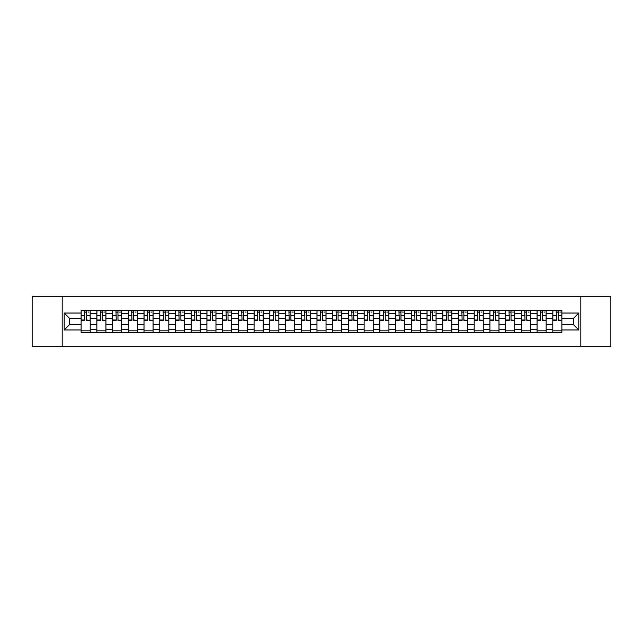 <?xml version="1.0" encoding="UTF-8"?>
<svg xmlns="http://www.w3.org/2000/svg" width="643" height="643" viewBox="0 0 643 643"><rect width="100%" height="100%" fill="white"/><g stroke="black" fill="none" stroke-linecap="round" stroke-linejoin="round"><path stroke-width="0.96" d="M580.814 346.698L610.85 346.698L610.85 296.302L32.15 296.302L32.15 346.698L580.814 346.698L580.814 296.302M96.852 332.335L96.852 313.736L90.205 313.736L90.205 332.335M90.205 313.736L90.205 310.665M96.852 313.736L96.852 310.665M105.926 310.665L105.926 332.335M112.573 332.335L112.573 310.665M121.648 310.665L121.648 332.335M128.295 332.335L128.295 310.665M137.369 310.665L137.369 332.335M144.016 332.335L144.016 310.665M153.09 310.665L153.09 332.335M159.745 332.335L159.745 310.665M168.812 310.665L168.812 332.335M175.467 332.335L175.467 310.665M184.533 310.665L184.533 332.335M191.188 332.335L191.188 310.665M200.254 310.665L200.254 332.335M206.909 332.335L206.909 310.665M215.976 310.665L215.976 332.335M222.631 332.335L222.631 310.665M231.705 310.665L231.705 332.335M238.352 332.335L238.352 310.665M247.426 310.665L247.426 332.335M254.073 332.335L254.073 310.665M263.148 310.665L263.148 332.335M269.795 332.335L269.795 310.665M278.869 310.665L278.869 332.335M285.524 332.335L285.524 310.665M294.59 310.665L294.59 332.335M301.245 332.335L301.245 310.665M310.312 310.665L310.312 332.335M316.967 332.335L316.967 310.665M326.033 310.665L326.033 332.335M332.688 332.335L332.688 310.665M341.754 310.665L341.754 332.335M348.41 332.335L348.41 310.665M357.476 310.665L357.476 332.335M364.131 332.335L364.131 310.665M373.205 310.665L373.205 332.335M379.852 332.335L379.852 310.665M388.927 310.665L388.927 332.335M395.574 332.335L395.574 310.665M404.648 310.665L404.648 332.335M411.295 332.335L411.295 310.665M420.369 310.665L420.369 332.335M427.024 332.335L427.024 310.665M436.091 310.665L436.091 332.335M442.746 332.335L442.746 310.665M451.812 310.665L451.812 332.335M458.467 332.335L458.467 310.665M467.533 310.665L467.533 332.335M474.188 332.335L474.188 310.665M483.255 310.665L483.255 332.335M489.91 332.335L489.91 310.665M498.984 310.665L498.984 332.335M505.631 332.335L505.631 310.665M514.705 310.665L514.705 332.335M521.352 332.335L521.352 310.665M530.427 310.665L530.427 332.335M537.074 332.335L537.074 310.665M546.148 310.665L546.148 332.335M552.795 332.335L552.795 310.665M552.795 324.627L546.148 324.627M537.074 324.627L530.427 324.627M521.352 324.627L514.705 324.627M505.631 324.627L498.984 324.627M489.91 324.627L483.255 324.627M474.188 324.627L467.533 324.627M458.467 324.627L451.812 324.627M442.746 324.627L436.091 324.627M427.024 324.627L420.369 324.627M411.295 324.627L404.648 324.627M395.574 324.627L388.927 324.627M379.852 324.627L373.205 324.627M364.131 324.627L357.476 324.627M348.41 324.627L341.754 324.627M332.688 324.627L326.033 324.627M316.967 324.627L310.312 324.627M301.245 324.627L294.59 324.627M285.524 324.627L278.869 324.627M269.795 324.627L263.148 324.627M254.073 324.627L247.426 324.627M238.352 324.627L231.705 324.627M222.631 324.627L215.976 324.627M206.909 324.627L200.254 324.627M191.188 324.627L184.533 324.627M175.467 324.627L168.812 324.627M159.745 324.627L153.09 324.627M144.016 324.627L137.369 324.627M128.295 324.627L121.648 324.627M112.573 324.627L105.926 324.627M96.852 324.627L90.205 324.627M552.795 318.373L546.148 318.373M537.074 318.373L530.427 318.373M521.352 318.373L514.705 318.373M505.631 318.373L498.984 318.373M489.91 318.373L483.255 318.373M474.188 318.373L467.533 318.373M458.467 318.373L451.812 318.373M442.746 318.373L436.091 318.373M427.024 318.373L420.369 318.373M411.295 318.373L404.648 318.373M395.574 318.373L388.927 318.373M379.852 318.373L373.205 318.373M364.131 318.373L357.476 318.373M348.41 318.373L341.754 318.373M332.688 318.373L326.033 318.373M316.967 318.373L310.312 318.373M301.245 318.373L294.59 318.373M285.524 318.373L278.869 318.373M269.795 318.373L263.148 318.373M254.073 318.373L247.426 318.373M238.352 318.373L231.705 318.373M222.631 318.373L215.976 318.373M206.909 318.373L200.254 318.373M191.188 318.373L184.533 318.373M175.467 318.373L168.812 318.373M159.745 318.373L153.09 318.373M144.016 318.373L137.369 318.373M128.295 318.373L121.648 318.373M112.573 318.373L105.926 318.373M96.852 318.373L90.205 318.373M69.54 324.627L81.131 324.627L81.131 318.373L69.54 318.373L69.54 324.627L64.196 329.963L64.196 313.037L81.131 313.037L81.131 318.373M561.869 318.373L561.869 324.627L573.46 324.627L573.46 318.373L561.869 318.373L561.869 310.665L81.131 310.665L81.131 313.037M561.869 313.037L578.804 313.037L578.804 329.963L561.869 329.963L561.869 324.627M81.131 324.627L81.131 332.335L561.869 332.335L561.869 329.963M81.131 329.963L64.196 329.963M62.186 346.698L62.186 296.302M90.205 330.824L81.131 330.824M84.812 312.176L86.524 312.176M105.926 330.824L96.852 330.824M100.533 312.176L102.245 312.176M121.648 330.824L112.573 330.824M116.254 312.176L117.966 312.176M137.369 330.824L128.295 330.824M131.976 312.176L133.688 312.176M153.09 330.824L144.016 330.824M147.697 312.176L149.409 312.176M168.812 330.824L159.745 330.824M163.418 312.176L165.13 312.176M184.533 330.824L175.467 330.824M179.14 312.176L180.86 312.176M200.254 330.824L191.188 330.824M194.869 312.176L196.581 312.176M215.976 330.824L206.909 330.824M210.591 312.176L212.303 312.176M231.705 330.824L222.631 330.824M226.312 312.176L228.024 312.176M247.426 330.824L238.352 330.824M242.033 312.176L243.745 312.176M263.148 330.824L254.073 330.824M257.755 312.176L259.467 312.176M278.869 330.824L269.795 330.824M273.476 312.176L275.188 312.176M294.59 330.824L285.524 330.824M289.197 312.176L290.909 312.176M310.312 330.824L301.245 330.824M304.919 312.176L306.631 312.176M326.033 330.824L316.967 330.824M320.64 312.176L322.36 312.176M341.754 330.824L332.688 330.824M336.369 312.176L338.081 312.176M357.476 330.824L348.41 330.824M352.091 312.176L353.803 312.176M373.205 330.824L364.131 330.824M367.812 312.176L369.524 312.176M388.927 330.824L379.852 330.824M383.533 312.176L385.245 312.176M404.648 330.824L395.574 330.824M399.255 312.176L400.967 312.176M420.369 330.824L411.295 330.824M414.976 312.176L416.688 312.176M436.091 330.824L427.024 330.824M430.697 312.176L432.409 312.176M451.812 330.824L442.746 330.824M446.419 312.176L448.131 312.176M467.533 330.824L458.467 330.824M462.14 312.176L463.86 312.176M483.255 330.824L474.188 330.824M477.87 312.176L479.582 312.176M498.984 330.824L489.91 330.824M493.591 312.176L495.303 312.176M514.705 330.824L505.631 330.824M509.312 312.176L511.024 312.176M530.427 330.824L521.352 330.824M525.034 312.176L526.746 312.176M546.148 330.824L537.074 330.824M540.755 312.176L542.467 312.176M561.869 330.824L552.795 330.824M556.476 312.176L558.188 312.176M64.196 313.037L69.54 318.373M573.46 324.627L578.804 329.963M573.46 318.373L578.804 313.037M86.524 319.997L90.149 320.343L86.524 320.343L86.524 310.77L90.149 310.77L88.139 310.77M90.149 319.997L90.149 310.77M84.812 312.08L86.524 312.08M88.139 312.08L88.838 312.08M86.829 310.77L81.179 310.77L81.179 320.343L84.812 320.343L84.506 310.77M102.245 319.997L105.87 320.343L102.245 320.343L102.245 310.77L105.87 310.77L103.861 310.77M105.87 319.997L105.87 310.77M100.533 312.08L102.245 312.08M103.861 312.08L104.56 312.08M102.55 310.77L96.9 310.77L96.9 320.343L100.533 320.343L100.228 310.77M117.966 319.997L121.599 320.343L117.966 320.343L117.966 310.77L121.599 310.77L119.582 310.77M121.599 319.997L121.599 310.77M116.254 312.08L117.966 312.08M119.582 312.08L120.289 312.08M118.272 310.77L112.629 310.77L112.629 320.343L116.254 320.343L115.949 310.77M133.688 319.997L137.321 320.343L133.688 320.343L133.688 310.77L137.321 310.77L135.303 310.77M137.321 319.997L137.321 310.77M131.976 312.08L133.688 312.08M135.303 312.08L136.011 312.08M133.993 310.77L128.351 310.77L128.351 320.343L131.976 320.343L131.67 310.77M149.409 319.997L153.042 320.343L149.409 320.343L149.409 310.77L153.042 310.77L151.025 310.77M153.042 319.997L153.042 310.77M147.697 312.08L149.409 312.08M151.025 312.08L151.732 312.08M149.715 310.77L144.072 310.77L144.072 320.343L147.697 320.343L147.4 310.77M165.13 319.997L168.763 320.343L165.13 320.343L165.13 310.77L168.763 310.77L166.746 310.77M168.763 319.997L168.763 310.77M163.418 312.08L165.13 312.08M166.746 312.08L167.453 312.08M165.436 310.77L159.794 310.77L159.794 320.343L163.418 320.343L163.121 310.77M180.86 319.997L184.485 320.343L180.86 320.343L180.86 310.77L184.485 310.77L182.467 310.77M184.485 319.997L184.485 310.77M179.14 312.08L180.86 312.08M182.467 312.08L183.175 312.08M181.157 310.77L175.515 310.77L175.515 320.343L179.14 320.343L178.842 310.77M196.581 319.997L200.206 320.343L196.581 320.343L196.581 310.77L200.206 310.77L198.189 310.77M200.206 319.997L200.206 310.77M194.869 312.08L196.581 312.08M198.189 312.08L198.896 312.08M193.254 310.77L191.236 310.77L191.236 320.343L194.869 320.343L194.564 310.77M191.236 310.77L196.879 310.77M212.303 319.997L215.927 320.343L212.303 320.343L212.303 310.77L215.927 310.77L213.91 310.77M215.927 319.997L215.927 310.77M210.591 312.08L212.303 312.08M213.91 312.08L214.617 312.08M212.6 310.77L206.958 310.77L206.958 320.343L210.591 320.343L210.285 310.77M228.024 319.997L231.649 320.343L228.024 320.343L228.024 310.77L231.649 310.77L229.639 310.77M231.649 319.997L231.649 310.77M226.312 312.08L228.024 312.08M229.639 312.08L230.339 312.08M228.329 310.77L222.679 310.77L222.679 320.343L226.312 320.343L226.006 310.77M243.745 319.997L247.37 320.343L243.745 320.343L243.745 310.77L247.37 310.77L245.361 310.77M247.37 319.997L247.37 310.77M242.033 312.08L243.745 312.08M245.361 312.08L246.06 312.08M244.051 310.77L238.4 310.77L238.4 320.343L242.033 320.343L241.728 310.77M259.467 319.997L263.1 320.343L259.467 320.343L259.467 310.77L263.1 310.77L261.082 310.77M263.1 319.997L263.1 310.77M257.755 312.08L259.467 312.08M261.082 312.08L261.789 312.08M259.772 310.77L254.13 310.77L254.13 320.343L257.755 320.343L257.449 310.77M275.188 319.997L278.821 320.343L275.188 320.343L275.188 310.77L278.821 310.77L276.803 310.77M278.821 319.997L278.821 310.77M273.476 312.08L275.188 312.08M276.803 312.08L277.511 312.08M275.493 310.77L269.851 310.77L269.851 320.343L273.476 320.343L273.171 310.77M290.909 319.997L294.542 320.343L290.909 320.343L290.909 310.77L294.542 310.77L292.525 310.77M294.542 319.997L294.542 310.77M289.197 312.08L290.909 312.08M292.525 312.08L293.232 312.08M287.59 310.77L285.572 310.77L285.572 320.343L289.197 320.343L288.9 310.77M285.572 310.77L291.215 310.77M306.631 319.997L310.264 320.343L306.631 320.343L306.631 310.77L310.264 310.77L308.246 310.77M310.264 319.997L310.264 310.77M304.919 312.08L306.631 312.08M308.246 312.08L308.953 312.08M303.311 310.77L301.294 310.77L301.294 320.343L304.919 320.343L304.621 310.77M301.294 310.77L306.936 310.77M322.36 319.997L325.985 320.343L322.36 320.343L322.36 310.77L325.985 310.77L323.968 310.77M325.985 319.997L325.985 310.77M320.64 312.08L322.36 312.08M323.968 312.08L324.675 312.08M322.657 310.77L317.015 310.77L317.015 320.343L320.64 320.343L320.343 310.77M338.081 319.997L341.706 320.343L338.081 320.343L338.081 310.77L341.706 310.77L339.689 310.77M341.706 319.997L341.706 310.77M336.369 312.08L338.081 312.08M339.689 312.08L340.396 312.08M338.379 310.77L332.736 310.77L332.736 320.343L336.369 320.343L336.064 310.77M353.803 319.997L357.428 320.343L353.803 320.343L353.803 310.77L357.428 310.77L355.41 310.77M357.428 319.997L357.428 310.77M352.091 312.08L353.803 312.08M355.41 312.08L356.118 312.08M354.1 310.77L348.458 310.77L348.458 320.343L352.091 320.343L351.785 310.77M369.524 319.997L373.149 320.343L369.524 320.343L369.524 310.77L373.149 310.77L371.14 310.77M373.149 319.997L373.149 310.77M367.812 312.08L369.524 312.08M371.14 312.08L371.839 312.08M369.829 310.77L364.179 310.77L364.179 320.343L367.812 320.343L367.507 310.77M385.245 319.997L388.87 320.343L385.245 320.343L385.245 310.77L388.87 310.77L386.861 310.77M388.87 319.997L388.87 310.77M383.533 312.08L385.245 312.08M386.861 312.08L387.56 312.08M385.551 310.77L379.9 310.77L379.9 320.343L383.533 320.343L383.228 310.77M400.967 319.997L404.6 320.343L400.967 320.343L400.967 310.77L404.6 310.77L402.582 310.77M404.6 319.997L404.6 310.77M399.255 312.08L400.967 312.08M402.582 312.08L403.29 312.08M401.272 310.77L395.63 310.77L395.63 320.343L399.255 320.343L398.949 310.77M416.688 319.997L420.321 320.343L416.688 320.343L416.688 310.77L420.321 310.77L418.304 310.77M420.321 319.997L420.321 310.77M414.976 312.08L416.688 312.08M418.304 312.08L419.011 312.08M413.361 310.77L411.351 310.77L411.351 320.343L414.976 320.343L414.671 310.77M411.351 310.77L416.994 310.77M432.409 319.997L436.042 320.343L432.409 320.343L432.409 310.77L436.042 310.77L434.025 310.77M436.042 319.997L436.042 310.77M430.697 312.08L432.409 312.08M434.025 312.08L434.732 312.08M432.715 310.77L427.073 310.77L427.073 320.343L430.697 320.343L430.4 310.77M448.131 319.997L451.764 320.343L448.131 320.343L448.131 310.77L451.764 310.77L449.746 310.77M451.764 319.997L451.764 310.77M446.419 312.08L448.131 312.08M449.746 312.08L450.454 312.08M448.436 310.77L442.794 310.77L442.794 320.343L446.419 320.343L446.121 310.77M463.86 319.997L467.485 320.343L463.86 320.343L463.86 310.77L467.485 310.77L465.468 310.77M467.485 319.997L467.485 310.77M462.14 312.08L463.86 312.08M465.468 312.08L466.175 312.08M464.158 310.77L458.515 310.77L458.515 320.343L462.14 320.343L461.843 310.77M479.582 319.997L483.206 320.343L479.582 320.343L479.582 310.77L483.206 310.77L481.189 310.77M483.206 319.997L483.206 310.77M477.87 312.08L479.582 312.08M481.189 312.08L481.896 312.08M476.254 310.77L474.237 310.77L474.237 320.343L477.87 320.343L477.564 310.77M474.237 310.77L479.879 310.77M495.303 319.997L498.928 320.343L495.303 320.343L495.303 310.77L498.928 310.77L496.91 310.77M498.928 319.997L498.928 310.77M493.591 312.08L495.303 312.08M496.91 312.08L497.618 312.08M495.6 310.77L489.958 310.77L489.958 320.343L493.591 320.343L493.285 310.77M511.024 319.997L514.649 320.343L511.024 320.343L511.024 310.77L514.649 310.77L512.64 310.77M514.649 319.997L514.649 310.77M509.312 312.08L511.024 312.08M512.64 312.08L513.339 312.08M511.33 310.77L505.679 310.77L505.679 320.343L509.312 320.343L509.007 310.77M526.746 319.997L530.371 320.343L526.746 320.343L526.746 310.77L530.371 310.77L528.361 310.77M530.371 319.997L530.371 310.77M525.034 312.08L526.746 312.08M528.361 312.08L529.06 312.08M527.051 310.77L521.401 310.77L521.401 320.343L525.034 320.343L524.728 310.77M542.467 319.997L546.1 320.343L542.467 320.343L542.467 310.77L546.1 310.77L544.082 310.77M546.1 319.997L546.1 310.77M540.755 312.08L542.467 312.08M544.082 312.08L544.79 312.08M542.772 310.77L537.13 310.77L537.13 320.343L540.755 320.343L540.45 310.77M558.188 319.997L561.821 320.343L558.188 320.343L558.188 310.77L561.821 310.77L559.804 310.77M561.821 319.997L561.821 310.77M556.476 312.08L558.188 312.08M559.804 312.08L560.511 312.08M558.494 310.77L552.851 310.77L552.851 320.343L556.476 320.343L556.171 310.77M537.074 313.736L530.427 313.736M521.352 313.736L514.705 313.736M505.631 313.736L498.984 313.736M489.91 313.736L483.255 313.736M474.188 313.736L467.533 313.736M458.467 313.736L451.812 313.736M442.746 313.736L436.091 313.736M427.024 313.736L420.369 313.736M411.295 313.736L404.648 313.736M395.574 313.736L388.927 313.736M379.852 313.736L373.205 313.736M364.131 313.736L357.476 313.736M348.41 313.736L341.754 313.736M332.688 313.736L326.033 313.736M316.967 313.736L310.312 313.736M301.245 313.736L294.59 313.736M285.524 313.736L278.869 313.736M269.795 313.736L263.148 313.736M254.073 313.736L247.426 313.736M238.352 313.736L231.705 313.736M222.631 313.736L215.976 313.736M206.909 313.736L200.254 313.736M191.188 313.736L184.533 313.736M175.467 313.736L168.812 313.736M159.745 313.736L153.09 313.736M144.016 313.736L137.369 313.736M128.295 313.736L121.648 313.736M112.573 313.736L105.926 313.736M552.795 313.736L546.148 313.736M537.074 329.264L530.427 329.264M521.352 329.264L514.705 329.264M505.631 329.264L498.984 329.264M489.91 329.264L483.255 329.264M474.188 329.264L467.533 329.264M458.467 329.264L451.812 329.264M442.746 329.264L436.091 329.264M427.024 329.264L420.369 329.264M411.295 329.264L404.648 329.264M395.574 329.264L388.927 329.264M379.852 329.264L373.205 329.264M364.131 329.264L357.476 329.264M348.41 329.264L341.754 329.264M332.688 329.264L326.033 329.264M316.967 329.264L310.312 329.264M301.245 329.264L294.59 329.264M285.524 329.264L278.869 329.264M269.795 329.264L263.148 329.264M254.073 329.264L247.426 329.264M238.352 329.264L231.705 329.264M222.631 329.264L215.976 329.264M206.909 329.264L200.254 329.264M191.188 329.264L184.533 329.264M175.467 329.264L168.812 329.264M159.745 329.264L153.09 329.264M144.016 329.264L137.369 329.264M128.295 329.264L121.648 329.264M112.573 329.264L105.926 329.264M96.852 329.264L90.205 329.264M552.795 329.264L546.148 329.264M86.524 315.665L90.149 315.665M81.179 319.997L84.812 319.997M81.179 315.665L84.812 315.665M102.245 315.665L105.87 315.665M96.9 319.997L100.533 319.997M96.9 315.665L100.533 315.665M117.966 315.665L121.599 315.665M112.629 319.997L116.254 319.997M112.629 315.665L116.254 315.665M133.688 315.665L137.321 315.665M128.351 319.997L131.976 319.997M128.351 315.665L131.976 315.665M149.409 315.665L153.042 315.665M144.072 319.997L147.697 319.997M144.072 315.665L147.697 315.665M165.13 315.665L168.763 315.665M159.794 319.997L163.418 319.997M159.794 315.665L163.418 315.665M180.86 315.665L184.485 315.665M175.515 319.997L179.14 319.997M175.515 315.665L179.14 315.665M196.581 315.665L200.206 315.665M191.236 319.997L194.869 319.997M191.236 315.665L194.869 315.665M212.303 315.665L215.927 315.665M206.958 319.997L210.591 319.997M206.958 315.665L210.591 315.665M228.024 315.665L231.649 315.665M222.679 319.997L226.312 319.997M222.679 315.665L226.312 315.665M243.745 315.665L247.37 315.665M238.4 319.997L242.033 319.997M238.4 315.665L242.033 315.665M259.467 315.665L263.1 315.665M254.13 319.997L257.755 319.997M254.13 315.665L257.755 315.665M275.188 315.665L278.821 315.665M269.851 319.997L273.476 319.997M269.851 315.665L273.476 315.665M290.909 315.665L294.542 315.665M285.572 319.997L289.197 319.997M285.572 315.665L289.197 315.665M306.631 315.665L310.264 315.665M301.294 319.997L304.919 319.997M301.294 315.665L304.919 315.665M322.36 315.665L325.985 315.665M317.015 319.997L320.64 319.997M317.015 315.665L320.64 315.665M338.081 315.665L341.706 315.665M332.736 319.997L336.369 319.997M332.736 315.665L336.369 315.665M353.803 315.665L357.428 315.665M348.458 319.997L352.091 319.997M348.458 315.665L352.091 315.665M369.524 315.665L373.149 315.665M364.179 319.997L367.812 319.997M364.179 315.665L367.812 315.665M385.245 315.665L388.87 315.665M379.9 319.997L383.533 319.997M379.9 315.665L383.533 315.665M400.967 315.665L404.6 315.665M395.63 319.997L399.255 319.997M395.63 315.665L399.255 315.665M416.688 315.665L420.321 315.665M411.351 319.997L414.976 319.997M411.351 315.665L414.976 315.665M432.409 315.665L436.042 315.665M427.073 319.997L430.697 319.997M427.073 315.665L430.697 315.665M448.131 315.665L451.764 315.665M442.794 319.997L446.419 319.997M442.794 315.665L446.419 315.665M463.86 315.665L467.485 315.665M458.515 319.997L462.14 319.997M458.515 315.665L462.14 315.665M479.582 315.665L483.206 315.665M474.237 319.997L477.87 319.997M474.237 315.665L477.87 315.665M495.303 315.665L498.928 315.665M489.958 319.997L493.591 319.997M489.958 315.665L493.591 315.665M511.024 315.665L514.649 315.665M505.679 319.997L509.312 319.997M505.679 315.665L509.312 315.665M526.746 315.665L530.371 315.665M521.401 319.997L525.034 319.997M521.401 315.665L525.034 315.665M542.467 315.665L546.1 315.665M537.13 319.997L540.755 319.997M537.13 315.665L540.755 315.665M558.188 315.665L561.821 315.665M552.851 319.997L556.476 319.997M552.851 315.665L556.476 315.665"/></g></svg>
